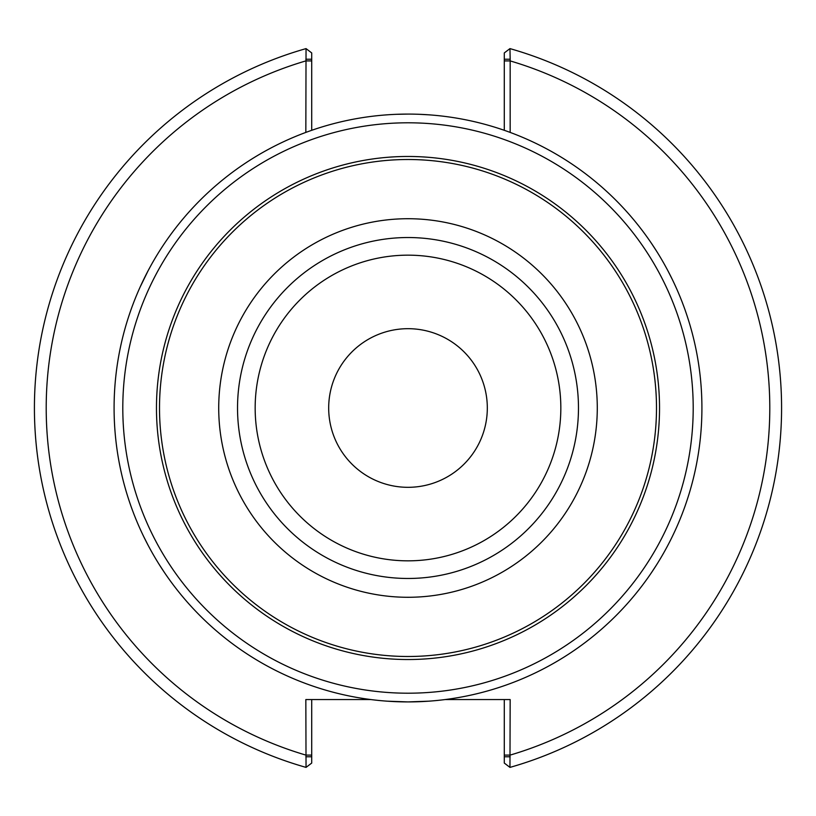 <?xml version="1.0" encoding="UTF-8"?>
<svg xmlns="http://www.w3.org/2000/svg" width="816" height="816" viewBox="0 0 816 816"><rect width="100%" height="100%" fill="white"/><g stroke="black" fill="none" stroke-linecap="round" stroke-linejoin="round"><path stroke-width="1.22" d="M504.288 52.928L504.288 59.231L510.163 59.231L509.959 48.613L504.288 52.928L509.959 48.613A373.565 373.565 0 0 1 509.959 767.387L504.288 763.072L509.959 767.387L510.163 699.567L445.108 699.567M504.288 59.231L504.288 130.305M510.163 132.406L510.163 59.231M509.959 767.387A373.565 373.565 0 0 0 509.959 48.613A373.565 373.565 0 0 1 509.959 767.387M305.837 59.231L311.712 59.231L311.712 52.928L306.041 48.613L305.837 132.406M370.892 699.567L305.837 699.567L306.041 767.387A373.565 373.565 0 0 1 306.041 48.613L311.712 52.928M311.712 130.305L311.712 59.231M306.041 48.613A373.565 373.565 0 0 0 306.041 767.387L311.712 763.072L306.041 767.387M504.288 699.567L504.288 763.072M510.163 756.769L504.288 756.769M311.712 763.072L311.712 756.769L305.837 756.769M311.712 756.769L311.712 699.567M408 560.837A152.837 152.837 0 0 0 560.837 408A152.837 152.837 0 0 0 408 255.163A152.837 152.837 0 0 0 255.163 408A152.837 152.837 0 0 0 408 560.837M408 328.685A79.315 79.315 0 0 0 328.685 408A79.315 79.315 0 0 0 408 487.315A79.315 79.315 0 0 0 487.315 408A79.315 79.315 0 0 0 408 328.685M168.127 577.84L169.432 579.676L168.127 577.84M140.036 528.768L140.974 530.818L140.036 528.768M143.708 536.591L148.022 545.108L143.708 536.591M164.485 572.587L159.273 564.59M148.022 270.892L140.036 287.232L148.022 270.892M169.432 236.324L168.127 238.16L169.432 236.324M396.749 114.301L408 114.087A293.913 293.913 0 0 0 114.087 408A293.913 293.913 0 0 0 408 701.913A293.913 293.913 0 0 0 701.913 408A293.913 293.913 0 0 0 408 114.087A293.913 293.913 0 0 0 114.087 408A293.913 293.913 0 0 0 408 701.913A293.913 293.913 0 0 0 701.913 408A293.913 293.913 0 0 0 408 114.087M437.396 115.556L435.152 115.342L437.396 115.556M428.788 114.821L419.251 114.301L428.788 114.821M378.604 115.556L380.848 115.342M647.873 238.16L646.568 236.324L647.873 238.16M675.964 287.232L675.026 285.182L675.964 287.232M672.292 279.409L667.978 270.892L672.292 279.409M651.515 243.413L656.727 251.41M675.026 530.818L672.292 536.591M646.568 579.676L647.873 577.84L646.568 579.676M651.515 572.587L656.727 564.59M419.251 701.699L428.788 701.179L408 701.913L387.212 701.179L396.749 701.699M435.152 700.658L437.396 700.444L435.152 700.658M378.604 700.444L380.848 700.658L378.604 700.444M408 237.527A170.473 170.473 0 0 0 237.527 408A170.473 170.473 0 0 0 408 578.473A170.473 170.473 0 0 0 578.473 408A170.473 170.473 0 0 0 408 237.527M408 597.281A189.281 189.281 0 0 0 597.281 408A189.281 189.281 0 0 0 408 218.719A189.281 189.281 0 0 0 218.719 408A189.281 189.281 0 0 0 408 597.281M504.288 755.086L510.163 755.086A361.814 361.814 0 0 0 510.163 60.914L504.288 60.914M311.712 60.914L305.837 60.914A361.814 361.814 0 0 0 305.837 755.086L311.712 755.086M408 693.202A285.202 285.202 0 0 0 693.202 408A285.202 285.202 0 0 0 408 122.798A285.202 285.202 0 0 0 122.798 408A285.202 285.202 0 0 0 408 693.202M408 659.532A251.532 251.532 0 0 0 659.532 408A251.532 251.532 0 0 0 408 156.468A251.532 251.532 0 0 0 156.468 408A251.532 251.532 0 0 0 408 659.532M408 656.492A248.492 248.492 0 0 0 656.492 408A248.492 248.492 0 0 0 408 159.508A248.492 248.492 0 0 0 159.508 408A248.492 248.492 0 0 0 408 656.492"/></g></svg>
